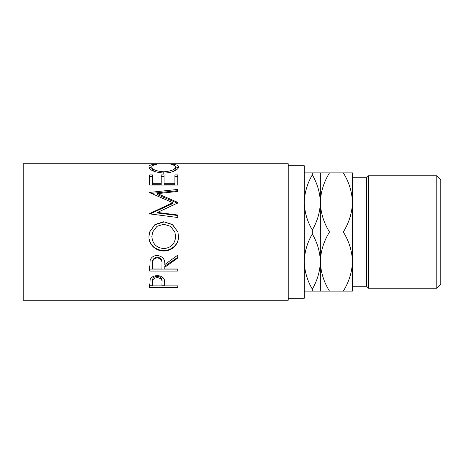 <?xml version="1.0" encoding="UTF-8"?>
<svg xmlns="http://www.w3.org/2000/svg" width="464" height="464" viewBox="0 0 464 464"><rect width="100%" height="100%" fill="white"/><g stroke="black" fill="none" stroke-linecap="round" stroke-linejoin="round"><path stroke-width="0.7" d="M436.786 175.786L440.8 179.8L440.8 284.2L436.786 288.214L436.786 175.786L368.52 175.786L368.52 288.214L366.514 286.207L366.514 177.793L368.52 175.786M436.786 288.214L368.52 288.214M366.514 177.793L352.46 177.793L352.46 291.114L329.486 291.114C323.768 281.915 320.717 272.061 320.34 261.557C320.067 271.185 317.393 280.378 312.307 289.136C307.249 280.488 304.575 271.295 304.28 261.557C304.546 251.935 307.226 242.742 312.307 233.984C317.364 242.626 320.038 251.819 320.34 261.557L320.34 291.114L329.486 291.114M366.514 286.207L352.46 286.207L352.46 261.557C352.112 271.939 349.061 281.793 343.314 291.114M288.214 298.253L304.28 298.253L304.28 165.747L288.214 165.747M149.686 287.413L150.11 279.653C151.189 277.095 153.561 275.761 157.226 275.651C160.991 275.767 163.369 277.153 164.36 279.809L164.819 285.905L177.793 285.905L177.793 287.413L149.686 287.413M164.819 267.235L164.819 268.975L177.793 268.975L177.793 271.069L149.686 271.069L150.069 260.681C151.073 257.369 153.451 255.623 157.203 255.449C162.644 256.285 165.184 259.306 164.819 264.526L177.793 255.113L177.793 258.019L164.819 267.235L164.819 266.197L177.793 257.259L177.793 255.113M148.961 236.657L149.611 232L154.982 224.489L163.728 221.746L172.475 224.506L177.886 232L178.512 236.431C178.855 244.302 171.744 251.297 163.862 251.001C155.991 251.268 148.712 244.609 148.961 236.657M157.522 212.431L177.793 215.023L177.793 217.494L177.793 215.522L157.522 213.011L157.522 212.431L177.793 202.93L177.793 202.414L157.569 193.633L177.793 191.435L177.793 189.428L149.686 192.403L149.686 192.705L149.686 192.403M177.793 217.494L149.686 213.887L149.686 213.544L172.747 202.687L149.686 192.705M149.686 185.078L149.686 174.922L152.569 174.922L152.569 183.274L161.217 183.274L161.217 174.922L164.099 174.922L164.099 183.274L174.911 183.274L174.911 174.922L177.793 174.922L177.793 185.078L149.686 185.078L149.686 176.604L152.569 176.604M154.843 164.285L156.53 164.598C153.393 164.969 151.832 165.758 151.844 166.965C152.372 169.604 156.345 171.216 163.769 171.796C171.251 171.204 175.206 169.575 175.63 166.912C175.595 165.741 174.029 164.969 170.943 164.598L172.62 164.285C176.552 164.604 178.518 165.48 178.512 166.907C178.611 168.368 176.97 169.841 173.6 171.315C170.706 172.457 167.365 173.026 163.577 173.026C154.471 172.26 149.605 170.224 148.961 166.912C148.944 165.48 150.899 164.598 154.843 164.285L154.843 164.877M288.214 300.26L288.214 163.74L23.2 163.74L23.2 300.26L288.214 300.26M304.28 202.443C304.546 192.815 307.226 183.622 312.307 174.864C317.364 183.512 320.038 192.705 320.34 202.443C320.067 212.065 317.393 221.258 312.307 230.016C307.249 221.374 304.575 212.181 304.28 202.443M320.34 172.886L320.34 202.443C320.688 192.061 323.739 182.207 329.486 172.886L312.307 172.886L312.307 174.864M312.307 172.886L304.28 172.886M312.307 230.016L312.307 233.984M304.28 291.114L320.34 291.114M312.307 289.136L312.307 291.114M320.34 202.443L320.34 261.557C320.688 251.175 323.739 241.321 329.486 232C323.768 222.795 320.717 212.947 320.34 202.443M352.46 202.443C352.083 191.939 349.032 182.085 343.314 172.886L352.46 172.886L352.46 202.443C352.112 212.825 349.061 222.679 343.314 232C349.032 241.205 352.083 251.053 352.46 261.557M343.314 172.886L329.486 172.886M343.314 232L329.486 232M151.844 166.965L151.844 168.873L153.799 171.245M163.769 171.796L163.769 173.571M173.64 171.297L175.63 168.826L175.63 166.912M172.62 164.285L172.62 164.882M175.607 166.704L178.24 167.968M149.251 167.962L151.879 166.692M152.569 183.274L152.569 184.713L161.217 184.713L161.217 183.274M161.217 176.604L164.099 176.604M164.099 183.274L164.099 184.713L174.911 184.713L174.911 183.274M174.911 176.604L177.793 176.604L177.793 185.078M157.569 193.633L157.569 194.758L177.793 203.284L177.793 202.414M177.793 191.435L177.793 190.681L151.357 193.395M149.686 213.544L149.686 214.084L172.747 203.551L172.747 202.687M163.728 221.746L172.463 224.721L177.886 232M178.512 236.298C178.855 243.942 171.75 250.728 163.862 250.438C155.991 250.699 148.712 244.238 148.961 236.518M163.862 251.001L163.862 250.438M149.611 232L154.982 224.715L163.728 222.047M152.685 232L151.844 236.53C152.499 243.89 156.501 247.898 163.85 248.565C171.123 247.863 175.05 243.849 175.63 236.53L174.835 232L170.532 226.328L163.722 224.245L156.965 226.339L152.685 232L151.844 236.53M175.63 236.53L174.835 232M149.686 266.33L149.686 269.92L177.793 269.92L177.793 268.975M161.977 263.575L161.977 264.532L161.977 263.575C162.487 260.02 160.892 257.833 157.197 257.044C153.59 257.822 152.047 259.968 152.569 263.482L152.569 268.975L161.936 268.975L161.977 264.532C162.487 260.867 160.892 258.616 157.197 257.804L157.197 257.044M157.197 257.804C153.59 258.605 152.047 260.814 152.569 264.439M177.793 287.413L177.793 285.905M164.819 285.783L161.942 285.783M152.569 285.783L149.686 285.783L149.686 284.02M162 281.254L162 281.242C162.493 278.528 160.904 276.851 157.238 276.219C153.636 276.817 152.082 278.452 152.569 281.109L152.569 285.905L161.936 285.905L162 282.744C162.493 279.937 160.904 278.209 157.238 277.559L157.238 276.219M157.238 277.559C153.636 278.18 152.082 279.856 152.569 282.599"/></g></svg>
